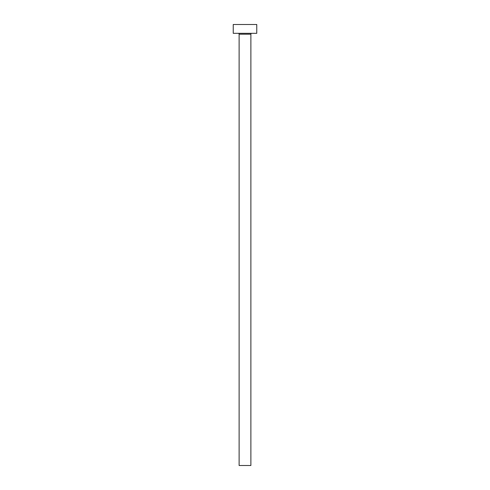 <?xml version="1.0" encoding="UTF-8"?>
<svg xmlns="http://www.w3.org/2000/svg" width="490" height="490" viewBox="0 0 490 490"><rect width="100%" height="100%" fill="white"/><g stroke="black" fill="none" stroke-linecap="round" stroke-linejoin="round"><path stroke-width="0.73" d="M250.88 34.202L239.12 34.202L239.12 465.5L250.88 465.5L250.88 34.202A0.882 0.882 0 0 1 251.762 33.32M239.12 34.202A0.882 0.882 0 0 0 238.238 33.32M256.76 33.32L233.24 33.32L233.24 24.5L256.76 24.5L256.76 33.32"/></g></svg>
